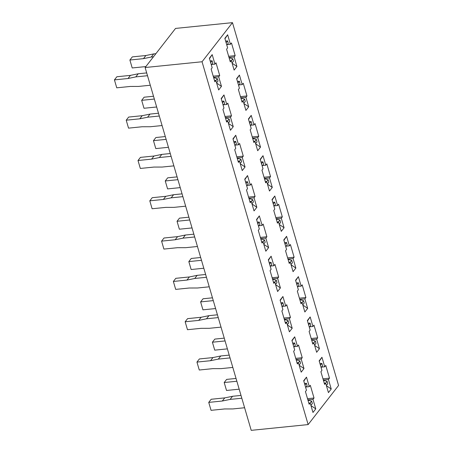 <?xml version="1.0" encoding="UTF-8"?>
<svg xmlns="http://www.w3.org/2000/svg" width="453" height="453" viewBox="0 0 453 453"><rect width="100%" height="100%" fill="white"/><g stroke="black" fill="none" stroke-linecap="round" stroke-linejoin="round"><path stroke-width="0.68" d="M145.119 67.525L175.549 28.42L232.474 22.65L338.572 385.475L308.142 424.58L251.217 430.35L145.119 67.525L202.044 61.755L232.474 22.65M202.044 61.755L308.142 424.58M246.5 190.017L247.531 188.686L244.75 179.161L247.548 175.566L250.333 185.084L251.37 183.759L255.079 196.455L254.048 197.785L256.828 207.31L254.031 210.905L251.245 201.381L250.209 202.712L246.5 190.017M261.959 170.147L262.995 168.816L260.209 159.297L263.006 155.696L265.792 165.22L266.828 163.89L270.537 176.591L269.507 177.916L272.287 187.44L269.49 191.041L266.704 181.517L265.673 182.848L261.959 170.147M310.311 385.327L314.025 398.023L312.989 399.353L315.775 408.878L312.972 412.473L310.192 402.949L309.156 404.28L305.441 391.585L306.477 390.254L303.691 380.73L306.488 377.134L309.274 386.658L310.311 385.327M298.521 345.01L302.236 357.711L301.2 359.042L303.986 368.561L301.183 372.162L298.402 362.638L297.366 363.969L293.652 351.268L294.688 349.942L291.902 340.418L294.705 336.817L297.485 346.341L298.521 345.01M286.732 304.699L290.447 317.394L289.41 318.725L292.196 328.249L289.399 331.845L286.613 322.321L285.577 323.652L281.862 310.956L282.899 309.625L280.113 300.101L282.915 296.505L285.701 306.03L286.732 304.699M274.943 264.382L278.657 277.083L277.621 278.414L280.407 287.932L277.61 291.534L274.824 282.009L273.788 283.34L270.079 270.639L271.109 269.314L268.323 259.79L271.126 256.194L273.912 265.713L274.943 264.382M263.159 224.071L266.868 236.766L265.832 238.097L268.618 247.621L265.82 251.217L263.034 241.698L261.998 243.023L258.289 230.328L259.32 228.997L256.54 219.473L259.337 215.877L262.123 225.401L263.159 224.071M325.65 383.085L324.614 384.416L320.9 371.715L321.936 370.39L319.15 360.865L321.953 357.27L324.733 366.788L325.769 365.458L329.484 378.159L328.448 379.489L331.234 389.008L328.431 392.609L325.65 383.085L324.263 383.227M313.861 342.774L312.825 344.099L309.11 331.403L310.146 330.073L307.361 320.548L310.163 316.953L312.944 326.477L313.98 325.146L317.695 337.842L316.658 339.172L319.444 348.697L316.647 352.292L313.861 342.774L312.479 342.91M302.072 302.457L301.035 303.787L297.321 291.092L298.357 289.761L295.571 280.237L298.374 276.641L301.16 286.16L302.191 284.835L305.905 297.53L304.869 298.861L307.655 308.385L304.858 311.981L302.072 302.457L300.69 302.598M290.282 262.145L289.246 263.47L285.537 250.775L286.568 249.444L283.788 239.926L286.585 236.324L289.371 245.849L290.401 244.518L294.116 257.219L293.08 258.544L295.866 268.068L293.068 271.664L290.282 262.145L288.901 262.281M278.493 221.828L277.457 223.159L273.748 210.464L274.778 209.133L271.998 199.609L274.795 196.013L277.581 205.537L278.618 204.207L282.327 216.902L281.296 218.233L284.076 227.757L281.279 231.353L278.493 221.828L277.111 221.97M239.58 143.442L243.289 156.143L242.259 157.468L245.045 166.993L242.242 170.588L239.456 161.07L238.425 162.401L234.711 149.7L235.747 148.369L232.961 138.85L235.758 135.249L238.544 144.773L239.58 143.442M227.791 103.131L231.506 115.826L230.469 117.157L233.255 126.681L230.452 130.277L227.666 120.753L226.636 122.084L222.921 109.388L223.958 108.057L221.172 98.533L223.969 94.937L226.755 104.462L227.791 103.131M216.002 62.814L219.716 75.515L218.68 76.84L221.466 86.364L218.663 89.966L215.883 80.441L214.847 81.772L211.132 69.071L212.168 67.74L209.382 58.222L212.185 54.62L214.965 64.145L216.002 62.814M254.914 141.2L253.884 142.531L250.169 129.835L251.205 128.505L248.42 118.98L251.217 115.385L254.003 124.909L255.039 123.578L258.754 136.274L257.717 137.604L260.503 147.129L257.7 150.724L254.914 141.2L253.533 141.342M243.131 100.889L242.095 102.219L238.38 89.518L239.416 88.193L236.63 78.669L239.427 75.068L242.213 84.592L243.25 83.261L246.964 95.962L245.928 97.293L248.714 106.812L245.911 110.413L243.131 100.889L241.743 101.03M231.341 60.572L230.305 61.902L226.591 49.207L227.627 47.876L224.841 38.352L227.644 34.756L230.424 44.281L231.46 42.95L235.175 55.645L234.139 56.976L236.925 66.5L234.122 70.096L231.341 60.572L229.96 60.713M249.863 201.523L251.245 201.381M247.548 175.566L244.869 179.575M247.1 185.413L250.333 185.084M252.162 204.513L252.695 204.456L256.828 207.31M248.924 198.301L254.048 197.785M248.572 197.112L255.079 196.455M266.704 181.517L265.322 181.659M260.328 159.711L263.006 155.696M262.559 165.549L265.792 165.22M267.621 184.648L268.153 184.592L272.287 187.44M269.507 177.916L264.382 178.437M264.031 177.248L270.537 176.591M236.789 156.8L243.289 156.143M237.134 157.989L242.259 157.468M240.373 164.196L240.905 164.145L245.045 166.993M235.311 145.102L238.544 144.773M235.758 135.249L233.08 139.264M240.905 164.145L240.509 164.66M238.074 161.206L239.456 161.07M224.999 116.489L231.506 115.826M225.345 117.678L230.469 117.157M228.584 123.884L229.116 123.828L233.255 126.681M223.522 104.785L226.755 104.462M223.969 94.937L221.291 98.947M229.116 123.828L228.72 124.343M226.285 120.894L227.666 120.753M213.21 76.172L219.716 75.515M213.556 77.361L218.68 76.84M216.794 83.573L217.327 83.516L221.466 86.364M211.732 64.473L214.965 64.145M212.185 54.62L209.507 58.635M217.327 83.516L216.93 84.032M214.496 80.583L215.883 80.441M248.538 119.399L251.217 115.385M255.832 144.331L256.364 144.281L260.503 147.129M257.717 137.604L252.593 138.125M250.769 125.238L254.003 124.909M252.247 136.936L258.754 136.274M256.364 144.281L255.968 144.79M236.749 79.082L239.427 75.068M244.042 104.02L244.575 103.963L248.714 106.812M245.928 97.293L240.803 97.808M238.98 84.921L242.213 84.592M240.458 96.619L246.964 95.962M244.575 103.963L244.178 104.479M224.965 38.771L227.644 34.756M232.253 63.703L232.791 63.652L236.925 66.5M234.139 56.976L229.014 57.497M227.191 44.609L230.424 44.281M228.669 56.308L235.175 55.645M232.791 63.652L232.389 64.162M268.153 184.592L267.757 185.107M252.695 204.456L252.298 204.971M272.117 200.022L274.795 196.013M279.41 224.96L279.943 224.903L284.076 227.757M281.296 218.233L276.171 218.754M274.348 205.86L277.581 205.537M275.82 217.565L282.327 216.902M279.943 224.903L279.541 225.418M283.906 240.339L286.585 236.324M291.2 265.271L291.732 265.22L295.866 268.068M293.08 258.544L287.961 259.065M286.137 246.177L289.371 245.849M287.61 257.876L294.116 257.219M291.732 265.22L291.33 265.735M295.696 280.65L298.374 276.641M302.989 305.588L303.521 305.532L307.655 308.385M304.869 298.861L299.75 299.376M297.927 286.489L301.16 286.16M299.399 298.187L305.905 297.53M303.521 305.532L303.119 306.047M307.485 320.967L310.163 316.953M314.773 345.899L315.311 345.849L319.444 348.697M316.658 339.172L311.534 339.693M309.71 326.806L312.944 326.477M311.188 338.504L317.695 337.842M315.311 345.849L314.909 346.358M319.274 361.279L321.953 357.27M326.562 386.216L327.1 386.16L331.234 389.008M328.448 379.489L323.323 380.005M321.5 367.117L324.733 366.788M322.978 378.816L329.484 378.159M327.1 386.16L326.698 386.675M260.362 237.429L266.868 236.766M260.713 238.618L265.832 238.097M263.952 244.824L264.484 244.773L268.618 247.621M258.889 225.73L262.123 225.401M259.337 215.877L256.658 219.892M264.484 244.773L264.082 245.283M261.653 241.834L263.034 241.698M272.151 277.74L278.657 277.083M272.502 278.929L277.621 278.414M275.741 285.141L276.273 285.084L280.407 287.932M270.679 266.041L273.912 265.713M271.126 256.194L268.448 260.203M276.273 285.084L275.871 285.6M273.442 282.151L274.824 282.009M283.94 318.057L290.447 317.394M284.286 319.246L289.41 318.725M287.525 325.452L288.063 325.401L292.196 328.249M282.462 306.358L285.701 306.03M282.915 296.505L280.237 300.52M288.063 325.401L287.661 325.911M285.231 322.462L286.613 322.321M295.73 358.368L302.236 357.711M296.075 359.557L301.2 359.042M299.314 365.769L299.852 365.713L303.986 368.561M294.252 346.67L297.485 346.341M294.705 336.817L292.026 340.832M299.852 365.713L299.45 366.228M297.021 362.779L298.402 362.638M307.519 398.685L314.025 398.023M307.864 399.874L312.989 399.353M311.103 406.081L311.636 406.03L315.775 408.878M306.041 386.981L309.274 386.658M306.488 377.134L303.81 381.149M311.636 406.03L311.239 406.539M308.804 403.091L310.192 402.949M251.959 203.816L253.397 201.97L252.706 199.609L251.268 201.455M248.997 198.567L252.706 199.609M246.721 185.9L248.159 184.054L247.468 181.693L246.03 183.544M245.554 181.913L247.468 181.693M185.662 206.177L173.946 207.366L165.702 207.383L152.112 208.759L149.796 200.826L163.374 199.45L171.16 197.842L173.595 194.716L182.061 193.856M171.16 197.842L182.876 196.653M163.374 199.45L165.809 196.319L173.595 194.716M149.796 200.826L152.231 197.695L165.809 196.319M267.417 183.952L268.856 182.1L268.165 179.739L266.726 181.591M264.456 178.697L268.165 179.739M262.179 166.036L263.618 164.184L262.927 161.829L261.489 163.675M261.013 162.044L262.927 161.829M180.232 187.616L167.576 188.895L165.254 180.962L167.689 177.831L177.095 176.88M165.254 180.962L177.91 179.677M244.603 407.745L232.887 408.934L224.643 408.951L211.058 410.333L208.737 402.394L211.172 399.269L224.75 397.893L232.542 396.284L241.002 395.424M208.737 402.394L222.315 401.018L224.75 397.893M222.315 401.018L230.107 399.41L232.536 396.284M230.107 399.41L241.823 398.227M304.971 385.112L306.409 383.261L307.1 385.622L305.662 387.474M304.495 383.481L306.409 383.261M310.209 403.028L311.653 401.177L312.344 403.538L310.9 405.384M307.944 400.135L311.653 401.177M232.819 367.434L221.098 368.623L212.853 368.64L199.269 370.016L196.947 362.083L199.382 358.952L212.961 357.576L220.753 355.967L229.212 355.112M196.947 362.083L210.526 360.707L212.961 357.576M210.526 360.707L218.318 359.099L220.753 355.967M218.318 359.099L230.033 357.91M293.182 344.795L294.626 342.949L295.316 345.311L293.872 347.157M292.706 343.164L294.626 342.949M298.425 362.711L299.863 360.86L300.554 363.221L299.11 365.073M296.154 359.824L299.863 360.86M221.03 327.123L209.314 328.306L201.064 328.329L187.48 329.705L185.158 321.766L187.593 318.64L201.172 317.264L208.963 315.656L217.423 314.801M185.158 321.766L198.742 320.39L201.172 317.264M198.742 320.39L206.528 318.782L218.244 317.598M206.528 318.787L208.963 315.656M281.398 304.484L282.836 302.632L283.527 304.994L282.083 306.845M280.917 302.853L282.836 302.632M286.636 322.4L288.074 320.548L288.765 322.91L287.327 324.761M284.365 319.507L288.074 320.548M209.241 286.806L197.525 287.995L189.275 288.012L175.69 289.388L173.369 281.455L175.804 278.323L189.388 276.947L197.174 275.345L205.634 274.484M173.369 281.455L186.953 280.079L189.388 276.947M186.953 280.079L194.739 278.47L197.174 275.345M194.739 278.47L206.455 277.281M269.609 264.167L271.047 262.321L271.738 264.682L270.299 266.528M269.127 262.536L271.047 262.321M274.846 282.083L276.285 280.237L276.976 282.593L275.537 284.444M272.576 279.195L276.285 280.237M197.451 246.494L185.736 247.678L177.491 247.7L163.901 249.076L161.585 241.138L164.014 238.012L177.599 236.636L185.385 235.028L193.85 234.173M161.585 241.138L175.164 239.762L177.599 236.636M175.164 239.762L182.95 238.159L185.385 235.028M182.95 238.159L194.665 236.97M257.819 223.856L259.258 222.004L259.948 224.365L258.51 226.217M257.344 222.225L259.258 222.004M263.057 241.772L264.495 239.92L265.186 242.281L263.748 244.133M260.786 238.878L264.495 239.92M326.358 385.52L327.802 383.668L327.111 381.307L325.667 383.159M323.402 380.271L327.111 381.307M321.12 367.604L322.559 365.758L321.873 363.397L320.43 365.243M319.954 363.612L321.873 363.397M239.178 389.184L226.517 390.463L224.195 382.53L226.63 379.399L236.036 378.448M224.195 382.53L236.857 381.245M314.575 345.209L316.013 343.357L315.322 340.996L313.884 342.847M311.613 339.954L315.322 340.996M309.331 327.293L310.775 325.441L310.084 323.08L308.64 324.931M308.165 323.3L310.084 323.08M227.389 348.867L214.728 350.152L212.406 342.213L214.841 339.087L224.246 338.136M212.406 342.213L225.067 340.933M302.785 304.892L304.223 303.046L303.533 300.684L302.094 302.53M299.824 299.643L303.533 300.684M297.547 286.976L298.986 285.13L298.295 282.768L296.857 284.62M296.375 282.983L298.295 282.768M215.6 308.555L202.938 309.835L200.617 301.902L203.052 298.77L212.463 297.819M200.617 301.902L213.278 300.616M290.996 264.58L292.434 262.729L291.743 260.367L290.305 262.219M288.034 259.326L291.743 260.367M285.758 246.664L287.196 244.813L286.506 242.451L285.067 244.303M284.586 242.672L286.506 242.451M203.81 268.238L191.149 269.524L188.827 261.591L191.262 258.459L200.673 257.508M188.827 261.591L201.489 260.305M279.207 224.263L280.645 222.417L279.954 220.056L278.516 221.902M276.245 219.014L279.954 220.056M273.969 206.353L275.407 204.501L274.716 202.14L273.278 203.992M272.802 202.361L274.716 202.14M192.021 227.927L179.36 229.212L177.044 221.274L179.479 218.148L188.884 217.191M177.044 221.274L189.699 219.988M173.873 165.866L162.157 167.049L153.912 167.072L140.328 168.448L138.006 160.515L140.441 157.384L154.02 156.008L161.806 154.399L170.271 153.544M138.006 160.515L151.585 159.133L154.02 156.008M151.585 159.133L159.377 157.531L161.806 154.399M159.377 157.531L171.087 156.342M234.241 143.227L235.679 141.376L236.37 143.737L234.931 145.589M233.765 141.596L235.679 141.376M239.478 161.143L240.917 159.292L241.608 161.653L240.169 163.505M237.213 158.25L240.917 159.292M162.083 125.549L150.368 126.738L142.123 126.755L128.539 128.137L126.217 120.198L128.652 117.072L142.231 115.696L150.022 114.088L158.482 113.227M126.217 120.198L139.796 118.822L142.231 115.696M139.796 118.822L147.587 117.214L150.017 114.088M147.587 117.214L159.303 116.03M222.451 102.916L223.89 101.064L224.58 103.426L223.142 105.277M221.976 101.285L223.89 101.064M227.689 120.826L229.133 118.98L229.818 121.342L228.38 123.188M225.424 117.939L229.133 118.98M150.294 85.238L138.578 86.427L130.334 86.444L116.749 87.82L114.428 79.887L116.863 76.755L130.441 75.379L138.233 73.771L146.693 72.916M114.428 79.887L128.006 78.511L130.441 75.379M128.006 78.511L135.798 76.902L138.233 73.771M135.798 76.902L147.514 75.713M210.662 62.599L212.106 60.753L212.791 63.109L211.353 64.96M210.186 60.968L212.106 60.753M215.9 80.515L217.344 78.663L218.035 81.025L216.591 82.876M213.635 77.622L217.344 78.663M255.628 143.635L257.066 141.789L256.381 139.428L254.937 141.279M252.672 138.386L256.381 139.428M250.39 125.724L251.828 123.873L251.138 121.512L249.699 123.363M249.224 121.732L251.138 121.512M168.442 147.299L155.787 148.584L153.465 140.645L155.9 137.519L165.305 136.563M153.465 140.645L166.126 139.365M243.839 103.324L245.283 101.472L244.592 99.111L243.148 100.962M240.883 98.075L244.592 99.111M238.601 85.407L240.039 83.562L239.348 81.2L237.91 83.046M237.434 81.415L239.348 81.2M156.659 106.987L143.997 108.267L141.676 100.334L144.111 97.202L153.516 96.251M141.676 100.334L154.337 99.048M232.049 63.012L233.493 61.161L232.802 58.799L231.364 60.651M229.093 57.758L232.802 58.799M226.811 45.096L228.255 43.245L227.565 40.883L226.121 42.735M225.645 41.104L227.565 40.883M145.855 66.58L132.208 67.956L129.886 60.017L143.465 58.641L151.257 57.038L153.692 53.907L155.889 53.686M151.257 57.033L153.454 56.812M143.465 58.641L145.9 55.515L153.692 53.907M129.886 60.017L132.321 56.891L145.9 55.515"/></g></svg>

